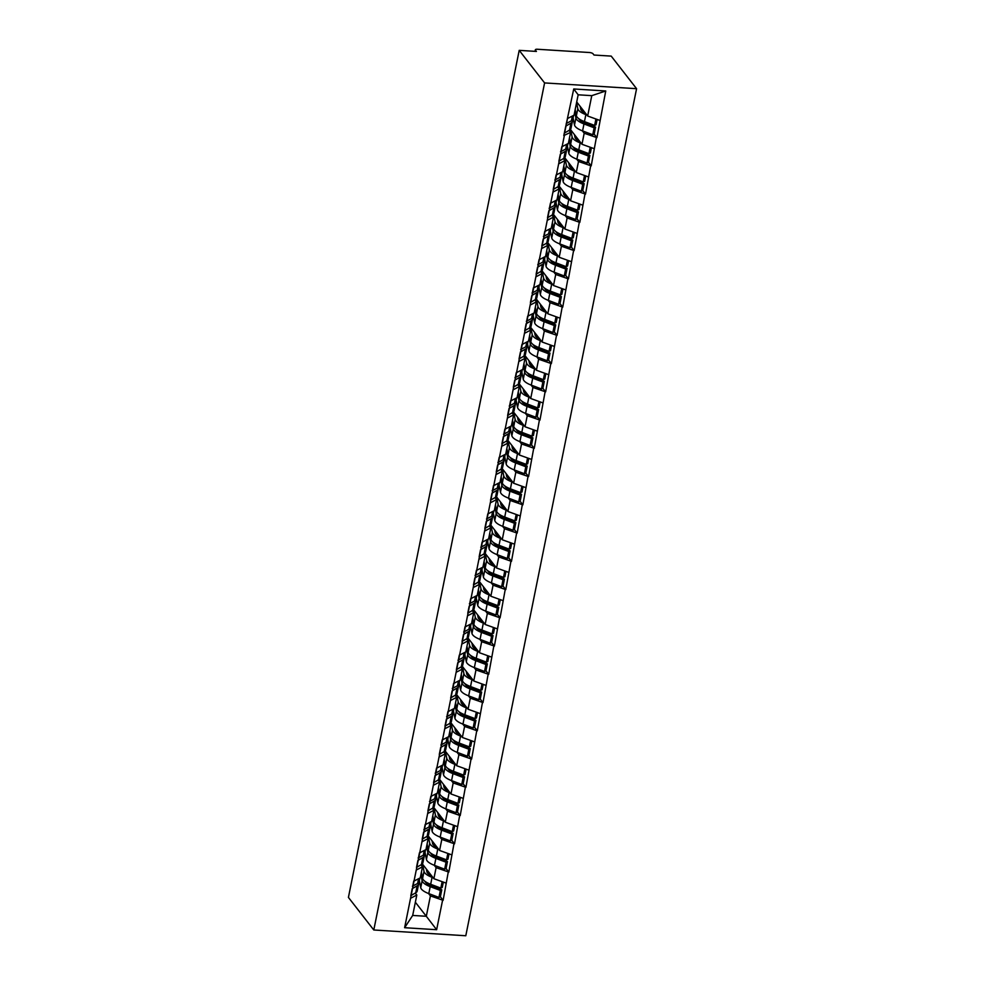 <?xml version="1.0" encoding="UTF-8"?>
<svg xmlns="http://www.w3.org/2000/svg" width="985" height="985" viewBox="0 0 985 985"><rect width="100%" height="100%" fill="white"/><g stroke="black" fill="none" stroke-linecap="round" stroke-linejoin="round"><path stroke-width="1.48" d="M535.027 51.343L535.335 49.804A2.955 1.01 11.4 0 1 537.342 49.25L589.412 52.513A2.955 1.01 11.4 0 1 593.056 53.818L594.004 55.037L611.205 56.108L636.581 88.687L465.794 935.75L373.795 929.988L544.594 82.925L636.581 88.687M576.717 101.972L587.663 116.021L591.776 95.656L605.75 90.977L573.738 88.97L563.789 135.561L570.586 132.372L569.034 130.389M605.75 90.977L596.91 137.641L594.152 134.108L595.568 127.127L594.152 127.779L592.748 134.748L594.164 134.095M582.332 130.833L584.191 133.234L596.91 137.641M596.356 137.605L591.209 165.886L588.464 162.353L589.867 155.371L588.451 156.024L587.048 162.993L588.464 162.353M576.631 159.077L578.503 161.478L591.209 165.886M590.655 165.849L585.521 194.131L582.763 190.597L584.179 183.629L582.751 184.269L581.347 191.25L582.763 190.597M570.943 187.322L572.802 189.723L585.521 194.131M584.967 194.094L579.82 222.376L577.062 218.842L578.478 211.874L577.062 212.526L575.659 219.495L577.075 218.842M565.242 215.567L567.114 217.968L579.82 222.376M579.266 222.339L574.12 250.621L571.374 247.087L572.777 240.118L571.362 240.771L569.958 247.74L571.374 247.087M559.542 243.824L561.413 246.213L574.12 250.621M573.578 250.596L568.431 278.878L565.673 275.344M553.853 272.069L555.725 274.47L568.431 278.878M567.877 278.841L562.731 307.123L559.985 303.589L561.388 296.608L559.972 297.261L558.569 304.23L559.985 303.589M548.152 300.314L550.024 302.715L562.731 307.123M562.176 307.086L557.042 335.368L554.284 331.834L555.7 324.865L554.284 325.506L552.868 332.487L554.284 331.834M542.464 328.559L544.323 330.96L557.042 335.368M556.488 335.331L551.341 363.613L548.583 360.079L549.999 353.11L548.583 353.763L547.18 360.732L548.596 360.079M536.763 356.804L538.635 359.205L551.341 363.613M550.787 363.576L545.641 391.858L542.895 388.336L544.299 381.355L542.883 382.008L541.479 388.976L542.895 388.324M531.063 385.061L532.934 387.462L545.641 391.858M545.099 391.833L539.952 420.115L537.194 416.581L538.61 409.6L537.194 410.252L535.791 417.221L537.207 416.581M525.374 413.306L527.246 415.707L539.952 420.115M539.398 420.078L534.252 448.36L531.506 444.826L532.91 437.857L531.494 438.497L530.09 445.466L531.506 444.826M519.674 441.551L521.545 443.952L534.252 448.36M533.698 448.323L528.563 476.605L525.805 473.071L527.221 466.102L525.805 466.742L524.389 473.723L525.805 473.071M513.985 469.796L515.844 472.197L528.563 476.605M528.009 476.568L522.863 504.849L520.105 501.316M508.285 498.053L510.156 500.442L522.863 504.849M522.309 504.812L517.162 533.107L514.416 529.573L515.82 522.592L514.404 523.244L513 530.213L514.416 529.561M502.584 526.298L504.455 528.699L517.162 533.107M516.62 533.07L511.474 561.351L508.716 557.818M496.896 554.543L498.767 556.944L511.474 561.351M510.919 561.315L505.773 589.596L503.027 586.063L504.431 579.094L503.015 579.734L501.611 586.715L503.027 586.063M491.195 582.788L493.066 585.188L505.773 589.596M505.219 589.559L500.084 617.841L497.327 614.308L498.742 607.339L497.327 607.991L495.911 614.96L497.327 614.308M485.506 611.032L487.366 613.433L500.084 617.841M499.53 617.804L494.384 646.086L491.626 642.552L493.042 635.584L491.626 636.236L490.222 643.205L491.638 642.552M479.806 639.29L481.677 641.678L494.384 646.086M493.83 646.062L488.683 674.343L485.937 670.81L487.341 663.828L485.925 664.481L484.521 671.45L485.937 670.797M474.105 667.534L475.977 669.935L488.683 674.343M488.141 674.306L482.995 702.588L480.237 699.054L481.653 692.073L480.237 692.726L478.833 699.695L480.249 699.054M468.417 695.779L470.288 698.18L482.995 702.588M482.441 702.551L477.294 730.833L474.548 727.299L475.952 720.33L474.536 720.971L473.132 727.952L474.548 727.299M462.716 724.024L464.588 726.425L477.294 730.833M476.74 730.796L471.606 759.078L468.848 755.544L470.264 748.575L468.848 749.228L467.432 756.197L468.848 755.544M457.028 752.269L458.887 754.67L471.606 759.078M471.052 759.041L465.905 787.323L463.159 783.789L464.563 776.82L463.147 777.473L461.743 784.442L463.159 783.789M451.327 780.526L453.198 782.927L465.905 787.323M465.351 787.298L460.204 815.58L457.459 812.046L458.862 805.065L457.446 805.718L456.043 812.687L457.459 812.046M445.626 808.771L447.498 811.172L460.204 815.58M459.663 815.543L454.516 843.825L451.758 840.291L453.174 833.322L451.758 833.963L450.354 840.931L451.77 840.291M439.938 837.016L441.809 839.417L454.516 843.825M453.962 843.788L448.815 872.07L446.07 868.536L447.473 861.567L446.057 862.207L444.654 869.189L446.07 868.536M434.237 865.261L436.109 867.662L448.815 872.07M448.261 872.033L443.127 900.315L440.369 896.781L441.785 889.812L440.369 890.465L438.953 897.433L440.381 896.781M428.549 893.518L430.408 895.907L443.127 900.315M442.573 900.278L436.638 929.705L404.626 927.71L410.56 898.283L416.803 895.057L415.251 893.075M564.343 135.598L410.56 898.283M570.401 129.429L581.975 144.278L584.191 133.234M570.586 132.372L568.357 143.416L562.115 146.642M581.975 144.278L594.127 148.649M564.713 157.674L576.274 172.523L578.503 161.478M558.643 163.842L564.885 160.629L563.346 158.647M564.885 160.629L562.657 171.673L556.414 174.887M576.274 172.523L588.427 176.894M559.012 185.931L570.574 200.768L572.802 189.723M552.954 192.087L559.184 188.874L557.645 186.891M559.184 188.874L556.968 199.918L550.726 203.132M570.574 200.768L582.738 205.139M553.324 214.176L564.885 229.012L567.114 217.968M547.254 220.345L553.496 217.119L551.945 215.136M553.496 217.119L551.268 228.163L545.025 231.389M564.885 229.012L577.038 233.383M547.623 242.421L559.184 257.27L561.413 246.213M541.553 248.589L547.795 245.363L546.256 243.381M547.795 245.363L545.567 256.408L539.324 259.634M559.184 257.27L571.349 261.641M541.922 270.666L553.496 285.515L555.725 274.47M535.865 276.834L542.107 273.608L540.556 271.626M542.107 273.608L539.879 284.665L533.636 287.879M553.496 285.515L565.649 289.885M536.234 298.911L547.795 313.759L550.024 302.715M530.164 305.079L536.406 301.866L534.867 299.883M536.406 301.866L534.178 312.91L527.935 316.123M547.795 313.759L559.948 318.13M530.533 327.168L542.095 342.004L544.323 330.96M524.476 333.324L530.718 330.11L529.167 328.128M530.718 330.11L528.489 341.155L522.247 344.381M542.095 342.004L554.26 346.375M524.845 355.413L536.406 370.249L538.635 359.205M518.775 361.581L525.017 358.355L523.466 356.373M525.017 358.355L522.789 369.4L516.546 372.625M536.406 370.249L548.559 374.632M519.144 383.658L530.706 398.506L532.934 387.462M513.074 389.826L519.317 386.6L517.778 384.618M519.317 386.6L517.088 397.644L510.858 400.87M530.706 398.506L542.87 402.877M513.444 411.902L525.017 426.751L527.246 415.707M507.386 418.071L513.628 414.857L512.077 412.863M513.628 414.857L511.4 425.902L505.157 429.115M525.017 426.751L537.17 431.122M507.755 440.16L519.317 454.996L521.545 443.952M501.685 446.316L507.928 443.102L506.388 441.12M507.928 443.102L505.699 454.147L499.457 457.36M519.317 454.996L531.469 459.367M502.054 468.404L513.616 483.241L515.844 472.197M495.997 474.573L502.239 471.347L500.688 469.365M502.239 471.347L500.011 482.391L493.768 485.617M513.616 483.241L525.781 487.612M496.366 496.649L507.928 511.486L510.156 500.442M490.296 502.818L496.538 499.592L494.987 497.61M496.538 499.592L494.31 510.636L488.067 513.862M507.928 511.486L520.08 515.869M490.665 524.894L502.227 539.743L504.455 528.699M484.595 531.063L490.838 527.837L489.299 525.855M490.838 527.837L488.609 538.881L482.379 542.107M502.227 539.743L514.392 544.114M484.965 553.139L496.538 567.988L498.767 556.944M478.907 559.308L485.149 556.094L483.598 554.112M485.149 556.094L482.921 567.138L476.678 570.352M496.538 567.988L508.691 572.359M479.276 581.396L490.838 596.233L493.066 585.188M473.206 587.553L479.449 584.339L477.91 582.357M479.449 584.339L477.22 595.383L470.978 598.597M490.838 596.233L503.003 600.604M473.576 609.641L485.137 624.478L487.366 613.433M467.518 615.81L473.76 612.584L472.209 610.601M473.76 612.584L471.532 623.628L465.289 626.854M485.137 624.478L497.302 628.849M467.887 637.886L479.449 652.735L481.677 641.678M461.817 644.055L468.06 640.829L466.521 638.846M468.06 640.829L465.831 651.873L459.589 655.099M479.449 652.735L491.601 657.106M462.187 666.131L473.748 680.98L475.977 669.935M456.117 672.299L462.359 669.074L460.82 667.091M462.359 669.074L460.13 680.13L453.9 683.344M473.748 680.98L485.913 685.351M456.486 694.376L468.06 709.225L470.288 698.18M450.428 700.544L456.671 697.331L455.119 695.348M456.671 697.331L454.442 708.375L448.2 711.589M468.06 709.225L480.212 713.596M450.798 722.633L462.359 737.47L464.588 726.425M444.727 728.789L450.97 725.576L449.431 723.593M450.97 725.576L448.741 736.62L442.499 739.846M462.359 737.47L474.524 741.84M445.097 750.878L456.671 765.714L458.887 754.67M439.039 757.046L445.282 753.821L443.73 751.838M445.282 753.821L443.053 764.865L436.811 768.091M456.671 765.714L468.823 770.098M439.409 779.123L450.97 793.972L453.198 782.927M433.338 785.291L439.581 782.065L438.042 780.083M439.581 782.065L437.352 793.11L431.11 796.336M450.97 793.972L463.122 798.342M433.708 807.368L445.269 822.216L447.498 811.172M427.638 813.536L433.88 810.31L432.341 808.328M433.88 810.31L431.664 821.367L425.421 824.58M445.269 822.216L457.434 826.587M428.007 835.625L439.581 850.461L441.809 839.417M421.949 841.781L428.192 838.567L426.64 836.585M428.192 838.567L425.963 849.612L419.721 852.825M439.581 850.461L451.733 854.832M422.319 863.87L433.88 878.706L436.109 867.662M416.249 870.038L422.491 866.812L420.952 864.83M422.491 866.812L420.263 877.857L414.02 881.082M433.88 878.706L446.045 883.077M415.35 902.223L426.308 916.284L430.408 895.907M416.803 895.057L412.69 915.434L426.308 916.284L436.638 929.705M404.626 927.71L412.69 915.434M373.795 929.988L348.419 897.421L519.206 50.358L544.594 82.925M591.776 95.656L578.158 94.806L574.046 115.171L567.803 118.397M587.663 116.021L599.828 120.404M573.738 88.97L578.158 94.806M432.095 886.168L430.605 884.259M519.206 50.358L536.419 51.429L535.471 50.21L535.237 51.355M437.796 857.923L436.306 856.014M443.484 829.678L442.006 827.757M449.185 801.421L447.695 799.512M454.885 773.176L453.395 771.267M460.574 744.931L459.084 743.022M466.274 716.686L464.785 714.778M471.963 688.441L470.485 686.52M477.663 660.184L476.174 658.275M483.364 631.939L481.874 630.031M489.052 603.694L487.563 601.786M494.753 575.449L493.263 573.541M500.442 547.204L498.964 545.284M506.142 518.947L504.652 517.039M511.843 490.702L510.353 488.794M517.531 462.458L516.042 460.549M523.232 434.213L521.742 432.292M528.92 405.955L527.431 404.047M534.621 377.711L533.131 375.802M540.322 349.466L538.832 347.557M546.01 321.221L544.52 319.312M551.711 292.976L550.221 291.055M557.399 264.719L555.909 262.81M563.1 236.474L561.61 234.565M568.801 208.229L567.311 206.321M574.489 179.984L572.999 178.076M580.19 151.739L578.7 149.819M585.878 123.482L584.388 121.574M419.315 880.578L420.73 887.67L422.134 880.701L420.952 874.803L421.432 872.451L422.614 878.349A16.129 5.541 11.4 0 0 423.328 879.79A16.129 5.541 11.4 0 0 430.667 884.284L440.837 888.113L442.13 881.673M422.59 864.214L424.018 871.38A16.129 5.541 11.4 0 0 424.732 872.821A16.129 5.541 11.4 0 0 432.07 877.315L433.092 877.684M426.357 869.053L426.911 871.811A13.174 4.531 11.4 0 0 427.49 872.993A13.174 4.531 11.4 0 0 431.701 875.911M420.73 887.67A16.129 5.541 11.4 0 0 421.445 889.11A16.129 5.541 11.4 0 0 428.795 893.604L438.953 897.433M422.134 880.701A16.129 5.541 11.4 0 0 422.848 882.141A16.129 5.541 11.4 0 0 430.199 886.635L440.369 890.465M425.114 881.44A13.174 4.531 11.4 0 0 425.618 882.314A13.174 4.531 11.4 0 0 431.615 885.983L441.785 889.812M418.613 884.074L417.209 891.043A16.129 5.541 -168.6 0 1 415.744 892.792L417.147 885.823A16.129 5.541 11.4 0 0 418.613 884.074A16.129 5.541 11.4 0 0 418.465 882.819M417.147 885.823L412.21 888.704L410.807 895.673L415.744 892.792M440.837 888.113L442.253 887.46L443.336 882.104M412.419 886.254L417.628 883.459A16.129 5.541 11.4 0 0 419.081 881.723L419.819 878.091M412.678 886.34L413.749 881.058M420.952 874.803L421.937 874.951M425.015 852.333L426.431 859.425L427.835 852.456L426.653 846.558L427.133 844.194L428.303 850.104A16.129 5.541 11.4 0 0 429.029 851.545A16.129 5.541 11.4 0 0 436.367 856.039L446.537 859.856L447.83 853.429M428.278 835.957L429.706 843.135A16.129 5.541 11.4 0 0 430.433 844.564A16.129 5.541 11.4 0 0 437.771 849.058L438.781 849.439M432.046 840.796L432.6 843.566A13.174 4.531 11.4 0 0 433.191 844.736A13.174 4.531 11.4 0 0 437.402 847.666M426.431 859.425A16.129 5.541 11.4 0 0 427.145 860.865A16.129 5.541 11.4 0 0 434.483 865.359L444.654 869.189M427.835 852.456A16.129 5.541 11.4 0 0 428.549 853.896A16.129 5.541 11.4 0 0 435.887 858.391L446.057 862.207M430.802 853.195A13.174 4.531 11.4 0 0 431.307 854.069A13.174 4.531 11.4 0 0 437.303 857.738L447.473 861.567M424.301 855.83L422.897 862.798A16.129 5.541 -168.6 0 1 421.445 864.547L422.848 857.566A16.129 5.541 11.4 0 0 424.301 855.83A16.129 5.541 11.4 0 0 424.166 854.574M422.848 857.566L417.899 860.447L416.495 867.428L421.445 864.547M446.537 859.856L447.953 859.216L449.025 853.86M418.12 858.009L423.316 855.214A16.129 5.541 11.4 0 0 424.781 853.478L425.508 849.846M418.379 858.095L419.438 852.813M426.653 846.558L427.625 846.706M430.704 824.088L432.119 831.18L433.523 824.211L432.353 818.301L432.821 815.949L434.003 821.859A16.129 5.541 11.4 0 0 434.717 823.288A16.129 5.541 11.4 0 0 442.068 827.782L452.226 831.611L453.531 825.184M433.979 807.712L435.407 814.878A16.129 5.541 11.4 0 0 436.121 816.319A16.129 5.541 11.4 0 0 443.472 820.813L444.481 821.195M437.746 812.551L438.3 815.321A13.174 4.531 11.4 0 0 438.891 816.491A13.174 4.531 11.4 0 0 443.09 819.421M432.119 831.18A16.129 5.541 11.4 0 0 432.834 832.62A16.129 5.541 11.4 0 0 440.184 837.115L450.354 840.931M433.523 824.211A16.129 5.541 11.4 0 0 434.25 825.652A16.129 5.541 11.4 0 0 441.588 830.146L451.758 833.963M436.503 824.95A13.174 4.531 11.4 0 0 437.008 825.824A13.174 4.531 11.4 0 0 443.004 829.493L453.174 833.322M430.002 827.585L428.598 834.554A16.129 5.541 -168.6 0 1 427.133 836.29L428.537 829.321A16.129 5.541 11.4 0 0 430.002 827.585A16.129 5.541 11.4 0 0 429.866 826.329M428.537 829.321L423.599 832.202L422.196 839.171L427.133 836.29M452.226 831.611L453.642 830.958L454.725 825.615M423.809 829.764L429.017 826.969A16.129 5.541 11.4 0 0 430.47 825.221L431.208 821.588M424.079 829.85L425.138 824.568M432.353 818.301L433.326 818.449M436.404 795.831L437.82 802.935L439.224 795.966L438.042 790.056L438.522 787.704L439.692 793.602A16.129 5.541 11.4 0 0 440.418 795.043A16.129 5.541 11.4 0 0 447.756 799.537L457.926 803.366L459.219 796.939M439.667 779.467L441.108 786.633A16.129 5.541 11.4 0 0 441.822 788.074A16.129 5.541 11.4 0 0 449.16 792.568L450.17 792.95M443.447 784.306L443.989 787.077A13.174 4.531 11.4 0 0 444.58 788.246A13.174 4.531 11.4 0 0 448.791 791.177M437.82 802.935A16.129 5.541 11.4 0 0 438.534 804.376A16.129 5.541 11.4 0 0 445.873 808.87L456.043 812.687M439.224 795.966A16.129 5.541 11.4 0 0 439.938 797.394A16.129 5.541 11.4 0 0 447.288 801.888L457.446 805.718M442.203 796.705A13.174 4.531 11.4 0 0 442.696 797.567A13.174 4.531 11.4 0 0 448.704 801.248L458.862 805.065M435.69 799.327L434.286 806.309A16.129 5.541 -168.6 0 1 432.834 808.045L434.237 801.076A16.129 5.541 11.4 0 0 435.69 799.327A16.129 5.541 11.4 0 0 435.555 798.084M434.237 801.076L429.3 803.957L427.884 810.926L432.834 808.045M457.926 803.366L459.342 802.713L460.426 797.37M429.509 801.507L434.717 798.724A16.129 5.541 11.4 0 0 436.17 796.976L436.897 793.344M429.768 801.605L430.839 796.323M438.042 790.056L439.014 790.204M442.093 767.586L443.509 774.69L444.925 767.709L443.742 761.811L444.21 759.46L445.392 765.357A16.129 5.541 11.4 0 0 446.106 766.798A16.129 5.541 11.4 0 0 453.457 771.292L463.627 775.121L464.92 768.682M445.368 751.223L446.796 758.388A16.129 5.541 11.4 0 0 447.522 759.829A16.129 5.541 11.4 0 0 454.861 764.323L455.87 764.705M449.135 756.061L449.689 758.819A13.174 4.531 11.4 0 0 450.28 760.001A13.174 4.531 11.4 0 0 454.491 762.919M443.509 774.69A16.129 5.541 11.4 0 0 444.235 776.118A16.129 5.541 11.4 0 0 451.573 780.612L461.743 784.442M444.925 767.709A16.129 5.541 11.4 0 0 445.639 769.15A16.129 5.541 11.4 0 0 452.977 773.644L463.147 777.473M447.892 768.448A13.174 4.531 11.4 0 0 448.397 769.322A13.174 4.531 11.4 0 0 454.393 772.991L464.563 776.82M441.391 771.083L439.987 778.051A16.129 5.541 -168.6 0 1 438.522 779.8L439.938 772.831A16.129 5.541 11.4 0 0 441.391 771.083A16.129 5.541 11.4 0 0 441.255 769.827M439.938 772.831L434.988 775.712L433.585 782.681L438.522 779.8M463.627 775.121L465.043 774.469L466.114 769.113M435.21 773.262L440.406 770.479A16.129 5.541 11.4 0 0 441.871 768.731L442.597 765.099M435.469 773.36L436.527 768.066M443.742 761.811L444.715 761.959M447.793 739.341L449.209 746.433L450.613 739.464L449.431 733.566L449.911 731.215L451.093 737.112A16.129 5.541 11.4 0 0 451.807 738.553A16.129 5.541 11.4 0 0 459.145 743.047L469.316 746.864L470.608 740.437M451.068 722.978L452.497 730.144A16.129 5.541 11.4 0 0 453.211 731.584A16.129 5.541 11.4 0 0 460.549 736.066L461.571 736.448M454.836 727.817L455.39 730.574A13.174 4.531 11.4 0 0 455.969 731.757A13.174 4.531 11.4 0 0 460.18 734.675M449.209 746.433A16.129 5.541 11.4 0 0 449.923 747.874A16.129 5.541 11.4 0 0 457.274 752.368L467.432 756.197M450.613 739.464A16.129 5.541 11.4 0 0 451.327 740.905A16.129 5.541 11.4 0 0 458.678 745.399L468.848 749.228M453.592 740.203A13.174 4.531 11.4 0 0 454.097 741.077A13.174 4.531 11.4 0 0 460.094 744.746L470.264 748.575M447.091 742.838L445.676 749.807A16.129 5.541 -168.6 0 1 444.223 751.555L445.626 744.586A16.129 5.541 11.4 0 0 447.091 742.838A16.129 5.541 11.4 0 0 446.944 741.582M445.626 744.586L440.689 747.455L439.285 754.436L444.223 751.555M469.316 746.864L470.731 746.224L471.815 740.868M440.898 745.017L446.106 742.222A16.129 5.541 11.4 0 0 447.559 740.486L448.298 736.854M441.157 745.103L442.228 739.821M449.431 733.566L450.416 733.714M453.494 711.096L454.91 718.188L456.314 711.219L455.132 705.322L455.612 702.958L456.781 708.868A16.129 5.541 11.4 0 0 457.508 710.308A16.129 5.541 11.4 0 0 464.846 714.79L475.016 718.619L476.309 712.192M456.757 694.721L458.185 701.899A16.129 5.541 11.4 0 0 458.911 703.327A16.129 5.541 11.4 0 0 466.25 707.821L467.259 708.203M460.524 699.559L461.079 702.33A13.174 4.531 11.4 0 0 461.669 703.499A13.174 4.531 11.4 0 0 465.88 706.43M454.91 718.188A16.129 5.541 11.4 0 0 455.624 719.629A16.129 5.541 11.4 0 0 462.962 724.123L473.132 727.952M456.314 711.219A16.129 5.541 11.4 0 0 457.028 712.66A16.129 5.541 11.4 0 0 464.366 717.154L474.536 720.971M459.281 711.958A13.174 4.531 11.4 0 0 459.786 712.832A13.174 4.531 11.4 0 0 465.782 716.501L475.952 720.33M452.78 714.593L451.376 721.562A16.129 5.541 -168.6 0 1 449.923 723.31L451.327 716.329A16.129 5.541 11.4 0 0 452.78 714.593A16.129 5.541 11.4 0 0 452.644 713.337M451.327 716.329L446.377 719.21L444.974 726.179L449.923 723.31M475.016 718.619L476.432 717.979L477.503 712.623M446.599 716.772L451.795 713.977A16.129 5.541 11.4 0 0 453.26 712.241L453.987 708.609M446.858 716.858L447.916 711.576M455.132 705.322L456.104 705.457M459.182 682.851L460.598 689.943L462.002 682.974L460.832 677.064L461.3 674.713L462.482 680.61A16.129 5.541 11.4 0 0 463.196 682.051A16.129 5.541 11.4 0 0 470.535 686.545L480.705 690.374L482.01 683.947M462.458 666.476L463.886 673.641A16.129 5.541 11.4 0 0 464.6 675.082A16.129 5.541 11.4 0 0 471.95 679.576L472.96 679.958M466.225 671.314L466.779 674.085A13.174 4.531 11.4 0 0 467.358 675.254A13.174 4.531 11.4 0 0 471.569 678.185M460.598 689.943A16.129 5.541 11.4 0 0 461.312 691.384A16.129 5.541 11.4 0 0 468.663 695.878L478.833 699.695M462.002 682.974A16.129 5.541 11.4 0 0 462.728 684.415A16.129 5.541 11.4 0 0 470.067 688.897L480.237 692.726M464.982 683.713A13.174 4.531 11.4 0 0 465.486 684.587A13.174 4.531 11.4 0 0 471.483 688.256L481.653 692.073M458.481 686.348L457.077 693.317A16.129 5.541 -168.6 0 1 455.612 695.053L457.015 688.084A16.129 5.541 11.4 0 0 458.481 686.348A16.129 5.541 11.4 0 0 458.345 685.092M457.015 688.084L452.078 690.965L450.674 697.934L455.612 695.053M480.705 690.374L482.121 689.722L483.204 684.378M452.287 688.527L457.496 685.732A16.129 5.541 11.4 0 0 458.948 683.984L459.687 680.352M452.558 688.613L453.617 683.331M460.832 677.064L461.805 677.212M464.883 654.594L466.299 661.698L467.703 654.717L466.521 648.82L467.001 646.468L468.171 652.365A16.129 5.541 11.4 0 0 468.897 653.806A16.129 5.541 11.4 0 0 476.235 658.3L486.405 662.129L487.698 655.702M468.146 638.231L469.586 645.397A16.129 5.541 11.4 0 0 470.301 646.837A16.129 5.541 11.4 0 0 477.639 651.331L478.648 651.713M471.926 643.07L472.468 645.828A13.174 4.531 11.4 0 0 473.059 647.01A13.174 4.531 11.4 0 0 477.269 649.928M466.299 661.698A16.129 5.541 11.4 0 0 467.013 663.139A16.129 5.541 11.4 0 0 474.351 667.621L484.521 671.45M467.703 654.717A16.129 5.541 11.4 0 0 468.417 656.158A16.129 5.541 11.4 0 0 475.767 660.652L485.925 664.481M470.682 655.456A13.174 4.531 11.4 0 0 471.175 656.33A13.174 4.531 11.4 0 0 477.183 660.012L487.341 663.828M464.169 658.091L462.765 665.06A16.129 5.541 -168.6 0 1 461.312 666.808L462.716 659.839A16.129 5.541 11.4 0 0 464.169 658.091A16.129 5.541 11.4 0 0 464.034 656.847M462.716 659.839L457.779 662.72L456.363 669.689L461.312 666.808M486.405 662.129L487.821 661.477L488.905 656.133M457.988 660.27L463.196 657.487A16.129 5.541 11.4 0 0 464.649 655.739L465.376 652.107M458.247 660.369L459.318 655.074M466.521 648.82L467.493 648.967M470.571 626.349L471.987 633.441L473.391 626.472L472.221 620.575L472.689 618.223L473.871 624.121A16.129 5.541 11.4 0 0 474.585 625.561A16.129 5.541 11.4 0 0 481.936 630.055L492.106 633.884L493.399 627.445M473.847 609.986L475.275 617.152A16.129 5.541 11.4 0 0 476.001 618.592A16.129 5.541 11.4 0 0 483.339 623.086L484.349 623.468M477.614 614.825L478.168 617.583A13.174 4.531 11.4 0 0 478.759 618.765A13.174 4.531 11.4 0 0 482.97 621.683M471.987 633.441A16.129 5.541 11.4 0 0 472.714 634.882A16.129 5.541 11.4 0 0 480.052 639.376L490.222 643.205M473.391 626.472A16.129 5.541 11.4 0 0 474.117 627.913A16.129 5.541 11.4 0 0 481.456 632.407L491.626 636.236M476.371 627.211A13.174 4.531 11.4 0 0 476.875 628.085A13.174 4.531 11.4 0 0 482.872 631.754L493.042 635.584M469.87 629.846L468.466 636.815A16.129 5.541 -168.6 0 1 467.001 638.563L468.417 631.594A16.129 5.541 11.4 0 0 469.87 629.846A16.129 5.541 11.4 0 0 469.734 628.59M468.417 631.594L463.467 634.475L462.063 641.444L467.001 638.563M492.106 633.884L493.522 633.232L494.593 627.876M463.689 632.025L468.885 629.243A16.129 5.541 11.4 0 0 470.35 627.494L471.076 623.862M463.947 632.111L465.006 626.829M472.221 620.575L473.194 620.722M476.272 598.104L477.688 605.196L479.092 598.227L477.91 592.33L478.39 589.966L479.572 595.876A16.129 5.541 11.4 0 0 480.286 597.316A16.129 5.541 11.4 0 0 487.624 601.81L497.794 605.627L499.087 599.2M479.547 581.741L480.975 588.907A16.129 5.541 11.4 0 0 481.69 590.347A16.129 5.541 11.4 0 0 489.028 594.829L490.05 595.211M483.315 586.58L483.869 589.338A13.174 4.531 11.4 0 0 484.448 590.52A13.174 4.531 11.4 0 0 488.659 593.438M477.688 605.196A16.129 5.541 11.4 0 0 478.402 606.637A16.129 5.541 11.4 0 0 485.753 611.131L495.911 614.96M479.092 598.227A16.129 5.541 11.4 0 0 479.806 599.668A16.129 5.541 11.4 0 0 487.156 604.162L497.327 607.991M482.071 598.966A13.174 4.531 11.4 0 0 482.576 599.84A13.174 4.531 11.4 0 0 488.572 603.51L498.742 607.339M475.57 601.601L474.154 608.57A16.129 5.541 -168.6 0 1 472.702 610.318L474.105 603.337A16.129 5.541 11.4 0 0 475.57 601.601A16.129 5.541 11.4 0 0 475.423 600.345M474.105 603.337L469.168 606.218L467.764 613.199L472.702 610.318M497.794 605.627L499.21 604.987L500.294 599.631M469.377 603.78L474.585 600.985A16.129 5.541 11.4 0 0 476.038 599.249L476.777 595.617M469.636 603.867L470.707 598.585M477.91 592.33L478.882 592.477M481.96 569.859L483.389 576.951L484.792 569.983L483.61 564.073L484.091 561.721L485.26 567.631A16.129 5.541 11.4 0 0 485.987 569.071A16.129 5.541 11.4 0 0 493.325 573.553L503.495 577.382L504.788 570.955M485.236 553.484L486.664 560.65A16.129 5.541 11.4 0 0 487.39 562.09A16.129 5.541 11.4 0 0 494.729 566.584L495.738 566.966M489.003 558.323L489.557 561.093A13.174 4.531 11.4 0 0 490.148 562.263A13.174 4.531 11.4 0 0 494.359 565.193M483.389 576.951A16.129 5.541 11.4 0 0 484.103 578.392A16.129 5.541 11.4 0 0 491.441 582.886L501.611 586.715M484.792 569.983A16.129 5.541 11.4 0 0 485.506 571.423A16.129 5.541 11.4 0 0 492.845 575.917L503.015 579.734M487.76 570.721A13.174 4.531 11.4 0 0 488.264 571.596A13.174 4.531 11.4 0 0 494.261 575.265L504.431 579.094M481.259 573.356L479.855 580.325A16.129 5.541 -168.6 0 1 478.402 582.061L479.806 575.092A16.129 5.541 11.4 0 0 481.259 573.356A16.129 5.541 11.4 0 0 481.123 572.1M479.806 575.092L474.856 577.973L473.453 584.942L478.402 582.061M503.495 577.382L504.911 576.73L505.982 571.386M475.078 575.535L480.274 572.741A16.129 5.541 11.4 0 0 481.739 570.992L482.465 567.372M475.336 575.622L476.395 570.34M483.61 564.073L484.583 564.22M487.661 541.615L489.077 548.707L490.481 541.738L489.311 535.828L489.779 533.476L490.961 539.374A16.129 5.541 11.4 0 0 491.675 540.814A16.129 5.541 11.4 0 0 499.013 545.308L509.183 549.137L510.489 542.71M490.936 525.239L492.365 532.405A16.129 5.541 11.4 0 0 493.079 533.845A16.129 5.541 11.4 0 0 500.429 538.339L501.439 538.721M494.704 530.078L495.258 532.848A13.174 4.531 11.4 0 0 495.837 534.018A13.174 4.531 11.4 0 0 500.048 536.948M489.077 548.707A16.129 5.541 11.4 0 0 489.791 550.147A16.129 5.541 11.4 0 0 497.142 554.641L507.312 558.458L508.716 551.489L510.131 550.837L499.961 547.02A13.174 4.531 11.4 0 1 493.965 543.351A13.174 4.531 11.4 0 1 493.46 542.476M490.481 541.738A16.129 5.541 11.4 0 0 491.207 543.166A16.129 5.541 11.4 0 0 498.545 547.66L508.716 551.489M486.959 545.099L485.556 552.08A16.129 5.541 -168.6 0 1 484.091 553.816L485.494 546.847A16.129 5.541 11.4 0 0 486.959 545.099A16.129 5.541 11.4 0 0 486.824 543.855M485.494 546.847L480.557 549.729L479.153 556.697L484.091 553.816M507.312 558.458L508.728 557.818L510.131 550.837M509.183 549.137L510.599 548.485L511.683 543.141M480.766 547.291L485.974 544.496A16.129 5.541 11.4 0 0 487.427 542.747L488.166 539.115M481.025 547.377L482.096 542.095M489.311 535.828L490.284 535.975M493.362 513.357L494.778 520.462L496.181 513.481L494.999 507.583L495.48 505.231L496.649 511.129A16.129 5.541 11.4 0 0 497.376 512.569A16.129 5.541 11.4 0 0 504.714 517.063L514.884 520.893L516.177 514.465M496.625 496.994L498.065 504.16A16.129 5.541 11.4 0 0 498.779 505.6A16.129 5.541 11.4 0 0 506.118 510.095L507.127 510.476M500.405 501.833L500.946 504.591A13.174 4.531 11.4 0 0 501.537 505.773A13.174 4.531 11.4 0 0 505.748 508.691M494.778 520.462A16.129 5.541 11.4 0 0 495.492 521.89A16.129 5.541 11.4 0 0 502.83 526.384L513 530.213M496.181 513.481A16.129 5.541 11.4 0 0 496.896 514.921A16.129 5.541 11.4 0 0 504.246 519.415L514.404 523.244M499.161 514.219A13.174 4.531 11.4 0 0 499.654 515.093A13.174 4.531 11.4 0 0 505.662 518.763L515.82 522.592M492.648 516.854L491.244 523.823A16.129 5.541 -168.6 0 1 489.791 525.571L491.195 518.602A16.129 5.541 11.4 0 0 492.648 516.854A16.129 5.541 11.4 0 0 492.512 515.598M491.195 518.602L486.258 521.484L484.842 528.452L489.791 525.571M514.884 520.893L516.3 520.24L517.384 514.896M486.467 519.033L491.675 516.251A16.129 5.541 11.4 0 0 493.128 514.502L493.854 510.87M486.725 519.132L487.797 513.838M494.999 507.583L495.972 507.731M499.05 485.112L500.466 492.204L501.87 485.236L500.7 479.338L501.168 476.986L502.35 482.884A16.129 5.541 11.4 0 0 503.064 484.325A16.129 5.541 11.4 0 0 510.415 488.819L520.572 492.648L521.878 486.208M502.325 468.749L503.754 475.915A16.129 5.541 11.4 0 0 504.468 477.356A16.129 5.541 11.4 0 0 511.818 481.85L512.828 482.219M506.093 473.588L506.647 476.346A13.174 4.531 11.4 0 0 507.238 477.528A13.174 4.531 11.4 0 0 511.449 480.446M500.466 492.204A16.129 5.541 11.4 0 0 501.193 493.645A16.129 5.541 11.4 0 0 508.531 498.139L518.701 501.968L520.105 494.999L521.521 494.347L511.35 490.518A13.174 4.531 11.4 0 1 505.354 486.849A13.174 4.531 11.4 0 1 504.849 485.974M501.87 485.236A16.129 5.541 11.4 0 0 502.596 486.676A16.129 5.541 11.4 0 0 509.935 491.17L520.105 494.999M498.348 488.609L496.945 495.578A16.129 5.541 -168.6 0 1 495.48 497.327L496.896 490.358A16.129 5.541 11.4 0 0 498.348 488.609A16.129 5.541 11.4 0 0 498.213 487.353M496.896 490.358L491.946 493.239L490.542 500.208L495.48 497.327M518.701 501.968L520.117 501.316L521.521 494.347M520.572 492.648L522.001 491.995L523.072 486.639M492.168 490.789L497.363 487.994A16.129 5.541 11.4 0 0 498.829 486.258L499.555 482.625M492.426 490.875L493.485 485.593M500.7 479.338L501.673 479.486M504.751 456.868L506.167 463.96L507.57 456.991L506.388 451.093L506.869 448.729L508.051 454.639A16.129 5.541 11.4 0 0 508.765 456.08A16.129 5.541 11.4 0 0 516.103 460.574L526.273 464.391L527.566 457.963M508.026 440.492L509.454 447.67A16.129 5.541 11.4 0 0 510.168 449.098A16.129 5.541 11.4 0 0 517.507 453.592L518.529 453.974M511.794 445.331L512.348 448.101A13.174 4.531 11.4 0 0 512.926 449.271A13.174 4.531 11.4 0 0 517.137 452.201M506.167 463.96A16.129 5.541 11.4 0 0 506.881 465.4A16.129 5.541 11.4 0 0 514.232 469.894L524.389 473.723M507.57 456.991A16.129 5.541 11.4 0 0 508.285 458.431A16.129 5.541 11.4 0 0 515.635 462.925L525.805 466.742M510.55 457.729A13.174 4.531 11.4 0 0 511.055 458.604A13.174 4.531 11.4 0 0 517.051 462.273L527.221 466.102M504.049 460.364L502.633 467.333A16.129 5.541 -168.6 0 1 501.18 469.082L502.584 462.1A16.129 5.541 11.4 0 0 504.049 460.364A16.129 5.541 11.4 0 0 503.901 459.108M502.584 462.1L497.647 464.982L496.243 471.963L501.18 469.082M526.273 464.391L527.689 463.75L528.773 458.394M497.856 462.544L503.064 459.749A16.129 5.541 11.4 0 0 504.517 458.013L505.256 454.38M498.114 462.63L499.186 457.348M506.388 451.093L507.361 451.241M510.439 428.623L511.855 435.715L513.271 428.746L512.089 422.836L512.569 420.484L513.739 426.394A16.129 5.541 11.4 0 0 514.465 427.822A16.129 5.541 11.4 0 0 521.804 432.316L531.974 436.146L533.267 429.719M513.714 412.247L515.143 419.413A16.129 5.541 11.4 0 0 515.869 420.854A16.129 5.541 11.4 0 0 523.207 425.348L524.217 425.729M517.482 417.086L518.036 419.856A13.174 4.531 11.4 0 0 518.627 421.026A13.174 4.531 11.4 0 0 522.838 423.956M511.855 435.715A16.129 5.541 11.4 0 0 512.582 437.155A16.129 5.541 11.4 0 0 519.92 441.649L530.09 445.466M513.271 428.746A16.129 5.541 11.4 0 0 513.985 430.186A16.129 5.541 11.4 0 0 521.324 434.68L531.494 438.497M516.238 429.485A13.174 4.531 11.4 0 0 516.743 430.359A13.174 4.531 11.4 0 0 522.74 434.028L532.91 437.857M509.737 432.119L508.334 439.088A16.129 5.541 -168.6 0 1 506.881 440.824L508.285 433.856A16.129 5.541 11.4 0 0 509.737 432.119A16.129 5.541 11.4 0 0 509.602 430.864M508.285 433.856L503.335 436.737L501.931 443.706L506.881 440.824M531.974 436.146L533.39 435.493L534.461 430.149M503.557 434.299L508.752 431.504A16.129 5.541 11.4 0 0 510.218 429.755L510.944 426.136M503.815 434.385L504.874 429.103M512.089 422.836L513.062 422.984M516.14 400.366L517.556 407.47L518.96 400.501L517.79 394.591L518.258 392.239L519.44 398.137A16.129 5.541 11.4 0 0 520.154 399.578A16.129 5.541 11.4 0 0 527.492 404.072L537.662 407.901L538.967 401.474M519.415 384.002L520.843 391.168A16.129 5.541 11.4 0 0 521.558 392.609A16.129 5.541 11.4 0 0 528.908 397.103L529.918 397.484M523.183 388.841L523.737 391.611A13.174 4.531 11.4 0 0 524.315 392.781A13.174 4.531 11.4 0 0 528.526 395.711M517.556 407.47A16.129 5.541 11.4 0 0 518.27 408.91A16.129 5.541 11.4 0 0 525.621 413.404L535.791 417.221M518.96 400.501A16.129 5.541 11.4 0 0 519.686 401.929A16.129 5.541 11.4 0 0 527.024 406.423L537.194 410.252M521.939 401.24A13.174 4.531 11.4 0 0 522.444 402.102A13.174 4.531 11.4 0 0 528.44 405.783L538.61 409.6M515.438 403.862L514.035 410.844A16.129 5.541 -168.6 0 1 512.569 412.58L513.973 405.611A16.129 5.541 11.4 0 0 515.438 403.862A16.129 5.541 11.4 0 0 515.303 402.619M513.973 405.611L509.036 408.492L507.632 415.461L512.569 412.58M537.662 407.901L539.078 407.248L540.162 401.905M509.245 406.042L514.453 403.259A16.129 5.541 11.4 0 0 515.906 401.511L516.645 397.878M509.504 406.14L510.575 400.858M517.79 394.591L518.763 394.739M521.841 372.121L523.257 379.225L524.66 372.244L523.478 366.346L523.958 363.994L525.128 369.892A16.129 5.541 11.4 0 0 525.855 371.333A16.129 5.541 11.4 0 0 533.193 375.827L543.363 379.656L544.656 373.216M525.104 355.757L526.544 362.923A16.129 5.541 11.4 0 0 527.258 364.364A16.129 5.541 11.4 0 0 534.596 368.858L535.606 369.24M528.883 360.596L529.425 363.354A13.174 4.531 11.4 0 0 530.016 364.536A13.174 4.531 11.4 0 0 534.227 367.454M523.257 379.225A16.129 5.541 11.4 0 0 523.971 380.653A16.129 5.541 11.4 0 0 531.309 385.147L541.479 388.976M524.66 372.244A16.129 5.541 11.4 0 0 525.374 373.684A16.129 5.541 11.4 0 0 532.713 378.178L542.883 382.008M527.64 372.983A13.174 4.531 11.4 0 0 528.132 373.857A13.174 4.531 11.4 0 0 534.141 377.526L544.299 381.355M521.127 375.617L519.723 382.586A16.129 5.541 -168.6 0 1 518.27 384.335L519.674 377.366A16.129 5.541 11.4 0 0 521.127 375.617A16.129 5.541 11.4 0 0 520.991 374.362M519.674 377.366L514.736 380.247L513.32 387.216L518.27 384.335M543.363 379.656L544.779 379.003L545.862 373.647M514.946 377.797L520.154 375.014A16.129 5.541 11.4 0 0 521.607 373.266L522.333 369.634M515.204 377.895L516.275 372.601M523.478 366.346L524.451 366.494M527.529 343.876L528.945 350.968L530.349 343.999L529.179 338.101L529.647 335.75L530.829 341.647A16.129 5.541 11.4 0 0 531.543 343.088A16.129 5.541 11.4 0 0 538.894 347.582L549.051 351.399L550.356 344.972M530.804 327.512L532.232 334.678A16.129 5.541 11.4 0 0 532.947 336.119A16.129 5.541 11.4 0 0 540.297 340.613L541.307 340.982M534.572 332.351L535.126 335.109A13.174 4.531 11.4 0 0 535.717 336.291A13.174 4.531 11.4 0 0 539.928 339.209M528.945 350.968A16.129 5.541 11.4 0 0 529.671 352.408A16.129 5.541 11.4 0 0 537.01 356.902L547.18 360.732M530.349 343.999A16.129 5.541 11.4 0 0 531.075 345.44A16.129 5.541 11.4 0 0 538.413 349.934L548.583 353.763M533.328 344.738A13.174 4.531 11.4 0 0 533.833 345.612A13.174 4.531 11.4 0 0 539.829 349.281L549.999 353.11M526.827 347.373L525.424 354.341A16.129 5.541 -168.6 0 1 523.958 356.09L525.374 349.121A16.129 5.541 11.4 0 0 526.827 347.373A16.129 5.541 11.4 0 0 526.692 346.117M525.374 349.121L520.425 351.99L519.021 358.971L523.958 356.09M549.051 351.399L550.48 350.758L551.551 345.403M520.646 349.552L525.842 346.757A16.129 5.541 11.4 0 0 527.307 345.021L528.034 341.389M520.905 349.638L521.964 344.356M529.179 338.101L530.152 338.249M533.23 315.631L534.646 322.723L536.049 315.754L534.867 309.856L535.347 307.492L536.529 313.402A16.129 5.541 11.4 0 0 537.244 314.843A16.129 5.541 11.4 0 0 544.582 319.325L554.752 323.154L556.045 316.727M536.505 299.255L537.933 306.433A16.129 5.541 11.4 0 0 538.647 307.862A16.129 5.541 11.4 0 0 545.986 312.356L547.007 312.738M540.273 304.094L540.827 306.864A13.174 4.531 11.4 0 0 541.405 308.034A13.174 4.531 11.4 0 0 545.616 310.964M534.646 322.723A16.129 5.541 11.4 0 0 535.36 324.163A16.129 5.541 11.4 0 0 542.71 328.658L552.868 332.487M536.049 315.754A16.129 5.541 11.4 0 0 536.763 317.195A16.129 5.541 11.4 0 0 544.114 321.689L554.284 325.506M539.029 316.493A13.174 4.531 11.4 0 0 539.521 317.367A13.174 4.531 11.4 0 0 545.53 321.036L555.7 324.865M532.528 319.128L531.112 326.097A16.129 5.541 -168.6 0 1 529.659 327.845L531.063 320.864A16.129 5.541 11.4 0 0 532.528 319.128A16.129 5.541 11.4 0 0 532.38 317.872M531.063 320.864L526.125 323.745L524.722 330.714L529.659 327.845M554.752 323.154L556.168 322.514L557.251 317.158M526.335 321.307L531.543 318.512A16.129 5.541 11.4 0 0 532.996 316.776L533.735 313.144M526.593 321.393L527.664 316.111M534.867 309.856L535.84 309.992M538.918 287.386L540.334 294.478L541.75 287.509L540.568 281.599L541.036 279.248L542.218 285.157A16.129 5.541 11.4 0 0 542.932 286.586A16.129 5.541 11.4 0 0 550.283 291.08L560.453 294.909L561.745 288.482M542.193 271.01L543.621 278.176A16.129 5.541 11.4 0 0 544.348 279.617A16.129 5.541 11.4 0 0 551.686 284.111L552.696 284.493M545.961 275.849L546.515 278.62A13.174 4.531 11.4 0 0 547.106 279.789A13.174 4.531 11.4 0 0 551.317 282.72M540.334 294.478A16.129 5.541 11.4 0 0 541.06 295.919A16.129 5.541 11.4 0 0 548.399 300.413L558.569 304.23M541.75 287.509A16.129 5.541 11.4 0 0 542.464 288.95A16.129 5.541 11.4 0 0 549.802 293.431L559.972 297.261M544.717 288.248A13.174 4.531 11.4 0 0 545.222 289.122A13.174 4.531 11.4 0 0 551.218 292.791L561.388 296.608M538.216 290.883L536.813 297.852A16.129 5.541 -168.6 0 1 535.36 299.588L536.763 292.619A16.129 5.541 11.4 0 0 538.216 290.883A16.129 5.541 11.4 0 0 538.081 289.627M536.763 292.619L531.814 295.5L530.41 302.469L535.36 299.588M560.453 294.909L561.869 294.256L562.94 288.913M532.035 293.062L537.231 290.267A16.129 5.541 11.4 0 0 538.697 288.519L539.423 284.887M532.294 293.148L533.353 287.866M540.568 281.599L541.541 281.747M544.619 259.129L546.035 266.233L547.438 259.252L546.269 253.354L546.737 251.003L547.919 256.9A16.129 5.541 11.4 0 0 548.633 258.341A16.129 5.541 11.4 0 0 555.971 262.835L566.141 266.664L567.446 260.237M547.894 242.766L549.322 249.931A16.129 5.541 11.4 0 0 550.036 251.372A16.129 5.541 11.4 0 0 557.387 255.866L558.396 256.248M551.662 247.604L552.216 250.375A13.174 4.531 11.4 0 0 552.794 251.544A13.174 4.531 11.4 0 0 557.005 254.475M546.035 266.233A16.129 5.541 11.4 0 0 546.749 267.674A16.129 5.541 11.4 0 0 554.099 272.155L564.27 275.985L565.673 269.016L567.089 268.363L556.919 264.546A13.174 4.531 11.4 0 1 550.923 260.865A13.174 4.531 11.4 0 1 550.418 259.991M547.438 259.252A16.129 5.541 11.4 0 0 548.165 260.693A16.129 5.541 11.4 0 0 555.503 265.187L565.673 269.016M543.917 262.626L542.513 269.607A16.129 5.541 -168.6 0 1 541.048 271.343L542.452 264.374A16.129 5.541 11.4 0 0 543.917 262.626A16.129 5.541 11.4 0 0 543.782 261.382M542.452 264.374L537.514 267.255L536.111 274.224L541.048 271.343M564.27 275.985L565.685 275.332L567.089 268.363M566.141 266.664L567.557 266.012L568.64 260.668M537.724 264.805L542.932 262.022A16.129 5.541 11.4 0 0 544.385 260.274L545.124 256.642M537.982 264.903L539.054 259.609M546.269 253.354L547.241 253.502M550.319 230.884L551.735 237.976L553.139 231.007L551.957 225.109L552.437 222.758L553.607 228.655A16.129 5.541 11.4 0 0 554.333 230.096A16.129 5.541 11.4 0 0 561.672 234.59L571.842 238.419L573.135 231.98M553.582 214.521L555.023 221.687A16.129 5.541 11.4 0 0 555.737 223.127A16.129 5.541 11.4 0 0 563.075 227.621L564.085 228.003M557.362 219.359L557.904 222.118A13.174 4.531 11.4 0 0 558.495 223.299A13.174 4.531 11.4 0 0 562.706 226.218M551.735 237.976A16.129 5.541 11.4 0 0 552.45 239.417A16.129 5.541 11.4 0 0 559.788 243.911L569.958 247.74M553.139 231.007A16.129 5.541 11.4 0 0 553.853 232.448A16.129 5.541 11.4 0 0 561.191 236.942L571.362 240.771M556.119 231.746A13.174 4.531 11.4 0 0 556.611 232.62A13.174 4.531 11.4 0 0 562.62 236.289L572.777 240.118M549.605 234.381L548.202 241.35A16.129 5.541 -168.6 0 1 546.749 243.098L548.152 236.129A16.129 5.541 11.4 0 0 549.605 234.381A16.129 5.541 11.4 0 0 549.47 233.125M548.152 236.129L543.203 239.01L541.799 245.979L546.749 243.098M571.842 238.419L573.258 237.767L574.341 232.411M543.424 236.56L548.62 233.777A16.129 5.541 11.4 0 0 550.086 232.029L550.812 228.397M543.683 236.646L544.754 231.364M551.957 225.109L552.93 225.257M556.008 202.639L557.424 209.731L558.827 202.762L557.658 196.865L558.126 194.501L559.308 200.411A16.129 5.541 11.4 0 0 560.022 201.851A16.129 5.541 11.4 0 0 567.372 206.345L577.53 210.162L578.835 203.735M559.283 186.276L560.711 193.442A16.129 5.541 11.4 0 0 561.425 194.882A16.129 5.541 11.4 0 0 568.776 199.364L569.786 199.746M563.051 191.115L563.605 193.873A13.174 4.531 11.4 0 0 564.196 195.055A13.174 4.531 11.4 0 0 568.407 197.973M557.424 209.731A16.129 5.541 11.4 0 0 558.15 211.172A16.129 5.541 11.4 0 0 565.488 215.666L575.659 219.495M558.827 202.762A16.129 5.541 11.4 0 0 559.554 204.203A16.129 5.541 11.4 0 0 566.892 208.697L577.062 212.526M561.807 203.501A13.174 4.531 11.4 0 0 562.312 204.375A13.174 4.531 11.4 0 0 568.308 208.044L578.478 211.874M555.306 206.136L553.902 213.105A16.129 5.541 -168.6 0 1 552.437 214.853L553.853 207.872A16.129 5.541 11.4 0 0 555.306 206.136A16.129 5.541 11.4 0 0 555.171 204.88M553.853 207.872L548.904 210.753L547.5 217.734L552.437 214.853M577.53 210.162L578.958 209.522L580.03 204.166M549.113 208.315L554.321 205.52A16.129 5.541 11.4 0 0 555.786 203.784L556.513 200.152M549.384 208.401L550.443 203.119M557.658 196.865L558.63 197.012M561.709 174.394L563.125 181.486L564.528 174.517L563.346 168.607L563.826 166.256L565.008 172.166A16.129 5.541 11.4 0 0 565.722 173.606A16.129 5.541 11.4 0 0 573.061 178.088L583.231 181.917L584.524 175.49M564.984 158.019L566.412 165.184A16.129 5.541 11.4 0 0 567.126 166.625A16.129 5.541 11.4 0 0 574.464 171.119L575.486 171.501M568.751 162.857L569.305 165.628A13.174 4.531 11.4 0 0 569.884 166.797A13.174 4.531 11.4 0 0 574.095 169.728M563.125 181.486A16.129 5.541 11.4 0 0 563.839 182.927A16.129 5.541 11.4 0 0 571.177 187.421L581.347 191.25M564.528 174.517A16.129 5.541 11.4 0 0 565.242 175.958A16.129 5.541 11.4 0 0 572.593 180.452L582.751 184.269M567.508 175.256A13.174 4.531 11.4 0 0 568 176.13A13.174 4.531 11.4 0 0 574.009 179.799L584.179 183.629M561.007 177.891L559.591 184.86A16.129 5.541 -168.6 0 1 558.138 186.596L559.542 179.627A16.129 5.541 11.4 0 0 561.007 177.891A16.129 5.541 11.4 0 0 560.859 176.635M559.542 179.627L554.604 182.508L553.201 189.477L558.138 186.596M583.231 181.917L584.647 181.265L585.73 175.921M554.814 180.07L560.022 177.275A16.129 5.541 11.4 0 0 561.475 175.527L562.213 171.907M555.072 180.156L556.143 174.874M563.346 168.607L564.319 168.755M567.397 146.149L568.813 153.241L570.229 146.272L569.047 140.362L569.515 138.011L570.697 143.908A16.129 5.541 11.4 0 0 571.411 145.349A16.129 5.541 11.4 0 0 578.761 149.843L588.931 153.672L590.224 147.245M570.672 129.774L572.1 136.94A16.129 5.541 11.4 0 0 572.827 138.38A16.129 5.541 11.4 0 0 580.165 142.874L581.175 143.256M574.44 134.613L574.994 137.383A13.174 4.531 11.4 0 0 575.585 138.553A13.174 4.531 11.4 0 0 579.796 141.483M568.813 153.241A16.129 5.541 11.4 0 0 569.539 154.682A16.129 5.541 11.4 0 0 576.878 159.176L587.048 162.993M570.229 146.272A16.129 5.541 11.4 0 0 570.943 147.701A16.129 5.541 11.4 0 0 578.281 152.195L588.451 156.024M573.196 147.011A13.174 4.531 11.4 0 0 573.701 147.885A13.174 4.531 11.4 0 0 579.697 151.555L589.867 155.371M566.695 149.634L565.292 156.615A16.129 5.541 -168.6 0 1 563.839 158.351L565.242 151.382A16.129 5.541 11.4 0 0 566.695 149.634A16.129 5.541 11.4 0 0 566.56 148.39M565.242 151.382L560.293 154.263L558.889 161.232L563.839 158.351M588.931 153.672L590.347 153.02L591.419 147.676M560.514 151.825L565.71 149.03A16.129 5.541 11.4 0 0 567.175 147.282L567.902 143.65M560.773 151.912L561.832 146.63M569.047 140.362L570.019 140.51M573.098 117.892L574.514 124.996L575.917 118.015L574.735 112.118L575.215 109.766L576.397 115.664A16.129 5.541 11.4 0 0 577.111 117.104A16.129 5.541 11.4 0 0 584.45 121.598L594.62 125.427L595.925 119M576.582 102.612L577.801 108.695A16.129 5.541 11.4 0 0 578.515 110.135A16.129 5.541 11.4 0 0 585.866 114.629L586.875 115.011M580.14 106.368L580.694 109.126A13.174 4.531 11.4 0 0 581.273 110.308A13.174 4.531 11.4 0 0 585.484 113.226M574.514 124.996A16.129 5.541 11.4 0 0 575.228 126.425A16.129 5.541 11.4 0 0 582.578 130.919L592.748 134.748M575.917 118.015A16.129 5.541 11.4 0 0 576.644 119.456A16.129 5.541 11.4 0 0 583.982 123.95L594.152 127.779M578.897 118.754A13.174 4.531 11.4 0 0 579.402 119.628A13.174 4.531 11.4 0 0 585.398 123.297L595.568 127.127M572.396 121.389L570.992 128.358A16.129 5.541 -168.6 0 1 569.527 130.106L570.931 123.137A16.129 5.541 11.4 0 0 572.396 121.389A16.129 5.541 11.4 0 0 572.26 120.133M570.931 123.137L565.993 126.018L564.59 132.987L569.527 130.106M594.62 125.427L596.036 124.775L597.119 119.431M566.203 123.568L571.411 120.786A16.129 5.541 11.4 0 0 572.864 119.037L573.602 115.405M566.461 123.667L567.532 118.372M574.735 112.118L575.72 112.265M422.614 878.349L424.018 871.38M428.795 893.604L430.199 886.635M430.667 884.284L432.07 877.315M417.628 883.459L418.576 878.731M428.303 850.104L429.706 843.135M434.483 865.359L435.887 858.391M436.367 856.039L437.771 849.058M423.316 855.214L424.276 850.474M434.003 821.859L435.407 814.878M440.184 837.115L441.588 830.146M442.068 827.782L443.472 820.813M429.017 826.969L429.977 822.229M439.692 793.602L441.108 786.633M445.873 808.87L447.288 801.888M447.756 799.537L449.16 792.568M434.717 798.724L435.665 793.984M445.392 765.357L446.796 758.388M451.573 780.612L452.977 773.644M453.457 771.292L454.861 764.323M440.406 770.479L441.366 765.739M451.093 737.112L452.497 730.144M457.274 752.368L458.678 745.399M459.145 743.047L460.549 736.066M446.106 742.222L447.055 737.494M456.781 708.868L458.185 701.899M462.962 724.123L464.366 717.154M464.846 714.79L466.25 707.821M451.795 713.977L452.755 709.237M462.482 680.61L463.886 673.641M468.663 695.878L470.067 688.897M470.535 686.545L471.95 679.576M457.496 685.732L458.456 680.992M468.171 652.365L469.586 645.397M474.351 667.621L475.767 660.652M476.235 658.3L477.639 651.331M463.196 657.487L464.144 652.747M473.871 624.121L475.275 617.152M480.052 639.376L481.456 632.407M481.936 630.055L483.339 623.086M468.885 629.243L469.845 624.502M479.572 595.876L480.975 588.907M485.753 611.131L487.156 604.162M487.624 601.81L489.028 594.829M474.585 600.985L475.533 596.257M485.26 567.631L486.664 560.65M491.441 582.886L492.845 575.917M493.325 573.553L494.729 566.584M480.274 572.741L481.234 568M490.961 539.374L492.365 532.405M497.142 554.641L498.545 547.66M499.013 545.308L500.429 538.339M485.974 544.496L486.935 539.755M496.649 511.129L498.065 504.16M502.83 526.384L504.246 519.415M504.714 517.063L506.118 510.095M491.675 516.251L492.623 511.51M502.35 482.884L503.754 475.915M508.531 498.139L509.935 491.17M510.415 488.819L511.818 481.85M497.363 487.994L498.324 483.266M508.051 454.639L509.454 447.67M514.232 469.894L515.635 462.925M516.103 460.574L517.507 453.592M503.064 459.749L504.012 455.008M513.739 426.394L515.143 419.413M519.92 441.649L521.324 434.68M521.804 432.316L523.207 425.348M508.752 431.504L509.713 426.764M519.44 398.137L520.843 391.168M525.621 413.404L527.024 406.423M527.492 404.072L528.908 397.103M514.453 403.259L515.414 398.519M525.128 369.892L526.544 362.923M531.309 385.147L532.713 378.178M533.193 375.827L534.596 368.858M520.154 375.014L521.102 370.274M530.829 341.647L532.232 334.678M537.01 356.902L538.413 349.934M538.894 347.582L540.297 340.613M525.842 346.757L526.803 342.029M536.529 313.402L537.933 306.433M542.71 328.658L544.114 321.689M544.582 319.325L545.986 312.356M531.543 318.512L532.491 313.772M542.218 285.157L543.621 278.176M548.399 300.413L549.802 293.431M550.283 291.08L551.686 284.111M537.231 290.267L538.192 285.527M547.919 256.9L549.322 249.931M554.099 272.155L555.503 265.187M555.971 262.835L557.387 255.866M542.932 262.022L543.88 257.282M553.607 228.655L555.023 221.687M559.788 243.911L561.191 236.942M561.672 234.59L563.075 227.621M548.62 233.777L549.581 229.037M559.308 200.411L560.711 193.442M565.488 215.666L566.892 208.697M567.372 206.345L568.776 199.364M554.321 205.52L555.281 200.792M565.008 172.166L566.412 165.184M571.177 187.421L572.593 180.452M573.061 178.088L574.464 171.119M560.022 177.275L560.97 172.535M570.697 143.908L572.1 136.94M576.878 159.176L578.281 152.195M578.761 149.843L580.165 142.874M565.71 149.03L566.67 144.29M576.397 115.664L577.801 108.695M582.578 130.919L583.982 123.95M584.45 121.598L585.866 114.629M571.411 120.786L572.359 116.045"/></g></svg>
